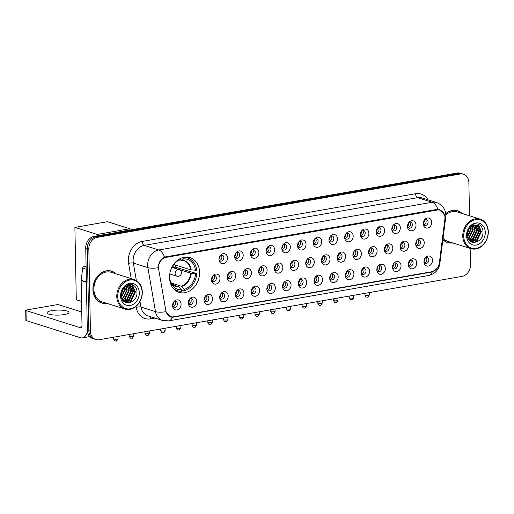 <?xml version="1.0" encoding="UTF-8"?>
<svg xmlns="http://www.w3.org/2000/svg" width="514" height="514" viewBox="0 0 514 514"><rect width="100%" height="100%" fill="white"/><g stroke="black" fill="none" stroke-linecap="round" stroke-linejoin="round"><path stroke-width="0.77" d="M169.53 277.605A18.215 14.681 107.5 0 0 179.071 292.35A18.215 14.681 107.5 0 0 199.593 272.356A18.215 14.681 107.5 0 0 190.045 257.61A18.215 14.681 107.5 0 0 169.53 277.605M196.791 301.442A5.153 4.157 -72.5 0 1 193.097 307.089A5.153 4.157 -72.5 0 1 188.407 303.999A5.153 4.157 -72.5 0 1 188.285 302.926A5.153 4.157 -72.5 0 1 190.199 298.326A5.153 4.157 -72.5 0 1 194.517 297.433A5.153 4.157 -72.5 0 1 196.791 301.442M188.297 303.221A3.09 2.493 107.5 0 0 189.666 304.519A3.09 2.493 107.5 0 0 193.148 301.127A3.09 2.493 107.5 0 0 191.529 298.621A3.09 2.493 107.5 0 0 189.66 298.904M212.5 298.698A5.153 4.157 -72.5 0 1 208.812 304.352A5.153 4.157 -72.5 0 1 204.116 301.255A5.153 4.157 -72.5 0 1 203.994 300.182A5.153 4.157 -72.5 0 1 205.908 295.582A5.153 4.157 -72.5 0 1 210.226 294.695A5.153 4.157 -72.5 0 1 212.5 298.698M204.007 300.478A3.09 2.493 107.5 0 0 205.375 301.782A3.09 2.493 107.5 0 0 208.864 298.383A3.09 2.493 107.5 0 0 207.238 295.878A3.09 2.493 107.5 0 0 205.375 296.16M228.216 295.961A5.153 4.157 -72.5 0 1 224.522 301.609A5.153 4.157 -72.5 0 1 219.831 298.512A5.153 4.157 -72.5 0 1 219.709 297.445A5.153 4.157 -72.5 0 1 221.624 292.845A5.153 4.157 -72.5 0 1 225.935 291.952A5.153 4.157 -72.5 0 1 228.216 295.961M219.722 297.734A3.09 2.493 107.5 0 0 221.091 299.039A3.09 2.493 107.5 0 0 224.573 295.64A3.09 2.493 107.5 0 0 222.954 293.141A3.09 2.493 107.5 0 0 221.084 293.417M243.925 293.218A5.153 4.157 -72.5 0 1 240.231 298.865A5.153 4.157 -72.5 0 1 235.541 295.775A5.153 4.157 -72.5 0 1 235.418 294.702A5.153 4.157 -72.5 0 1 237.333 290.102A5.153 4.157 -72.5 0 1 241.651 289.209A5.153 4.157 -72.5 0 1 243.925 293.218M235.431 294.991A3.09 2.493 107.5 0 0 236.8 296.295A3.09 2.493 107.5 0 0 240.282 292.903A3.09 2.493 107.5 0 0 238.663 290.397A3.09 2.493 107.5 0 0 236.793 290.673M259.641 290.474A5.153 4.157 -72.5 0 1 255.946 296.122A5.153 4.157 -72.5 0 1 251.25 293.031A5.153 4.157 -72.5 0 1 251.128 291.958A5.153 4.157 -72.5 0 1 253.042 287.358A5.153 4.157 -72.5 0 1 257.36 286.465A5.153 4.157 -72.5 0 1 259.641 290.474M251.14 292.254A3.09 2.493 107.5 0 0 252.509 293.552A3.09 2.493 107.5 0 0 255.998 290.159A3.09 2.493 107.5 0 0 254.372 287.654A3.09 2.493 107.5 0 0 252.509 287.93M275.35 287.731A5.153 4.157 -72.5 0 1 271.655 293.378A5.153 4.157 -72.5 0 1 266.965 290.288A5.153 4.157 -72.5 0 1 266.843 289.215A5.153 4.157 -72.5 0 1 268.758 284.615A5.153 4.157 -72.5 0 1 273.069 283.722A5.153 4.157 -72.5 0 1 275.35 287.731M266.856 289.51A3.09 2.493 107.5 0 0 268.224 290.808A3.09 2.493 107.5 0 0 271.707 287.416A3.09 2.493 107.5 0 0 270.088 284.91A3.09 2.493 107.5 0 0 268.218 285.186M291.059 284.987A5.153 4.157 -72.5 0 1 287.365 290.641A5.153 4.157 -72.5 0 1 282.674 287.544A5.153 4.157 -72.5 0 1 282.552 286.471A5.153 4.157 -72.5 0 1 284.467 281.871A5.153 4.157 -72.5 0 1 288.784 280.985A5.153 4.157 -72.5 0 1 291.059 284.987M282.565 286.767A3.09 2.493 107.5 0 0 283.934 288.065A3.09 2.493 107.5 0 0 287.416 284.672A3.09 2.493 107.5 0 0 285.797 282.167A3.09 2.493 107.5 0 0 283.927 282.449M306.774 282.244A5.153 4.157 -72.5 0 1 303.08 287.898A5.153 4.157 -72.5 0 1 298.383 284.801A5.153 4.157 -72.5 0 1 298.261 283.734A5.153 4.157 -72.5 0 1 300.176 279.134A5.153 4.157 -72.5 0 1 304.494 278.241A5.153 4.157 -72.5 0 1 306.774 282.244M298.274 284.024A3.09 2.493 107.5 0 0 299.649 285.328A3.09 2.493 107.5 0 0 303.132 281.929A3.09 2.493 107.5 0 0 301.512 279.43A3.09 2.493 107.5 0 0 299.643 279.706M322.484 279.507A5.153 4.157 -72.5 0 1 318.789 285.154A5.153 4.157 -72.5 0 1 314.099 282.058A5.153 4.157 -72.5 0 1 313.977 280.991A5.153 4.157 -72.5 0 1 315.892 276.391A5.153 4.157 -72.5 0 1 320.203 275.498A5.153 4.157 -72.5 0 1 322.484 279.507M313.99 281.28A3.09 2.493 107.5 0 0 315.358 282.584A3.09 2.493 107.5 0 0 318.841 279.186A3.09 2.493 107.5 0 0 317.222 276.686A3.09 2.493 107.5 0 0 315.352 276.962M338.193 276.763A5.153 4.157 -72.5 0 1 334.498 282.411A5.153 4.157 -72.5 0 1 329.808 279.32A5.153 4.157 -72.5 0 1 329.686 278.247A5.153 4.157 -72.5 0 1 331.601 273.647A5.153 4.157 -72.5 0 1 335.918 272.754A5.153 4.157 -72.5 0 1 338.193 276.763M329.699 278.543A3.09 2.493 107.5 0 0 331.067 279.841A3.09 2.493 107.5 0 0 334.556 276.448A3.09 2.493 107.5 0 0 332.931 273.943A3.09 2.493 107.5 0 0 331.067 274.219M353.908 274.02A5.153 4.157 -72.5 0 1 350.214 279.667A5.153 4.157 -72.5 0 1 345.524 276.577A5.153 4.157 -72.5 0 1 345.402 275.504A5.153 4.157 -72.5 0 1 347.31 270.904A5.153 4.157 -72.5 0 1 351.627 270.011A5.153 4.157 -72.5 0 1 353.908 274.02M345.414 275.8A3.09 2.493 107.5 0 0 346.783 277.097A3.09 2.493 107.5 0 0 350.265 273.705A3.09 2.493 107.5 0 0 348.646 271.199A3.09 2.493 107.5 0 0 346.777 271.476M369.617 271.276A5.153 4.157 -72.5 0 1 365.923 276.924A5.153 4.157 -72.5 0 1 361.233 273.833A5.153 4.157 -72.5 0 1 361.111 272.761A5.153 4.157 -72.5 0 1 363.025 268.16A5.153 4.157 -72.5 0 1 367.343 267.267A5.153 4.157 -72.5 0 1 369.617 271.276M361.124 273.056A3.09 2.493 107.5 0 0 362.492 274.354A3.09 2.493 107.5 0 0 365.974 270.962A3.09 2.493 107.5 0 0 364.355 268.456A3.09 2.493 107.5 0 0 362.486 268.738M385.327 268.533A5.153 4.157 -72.5 0 1 381.639 274.187A5.153 4.157 -72.5 0 1 376.942 271.09A5.153 4.157 -72.5 0 1 376.82 270.017A5.153 4.157 -72.5 0 1 378.734 265.417A5.153 4.157 -72.5 0 1 383.052 264.53A5.153 4.157 -72.5 0 1 385.327 268.533M376.833 270.313A3.09 2.493 107.5 0 0 378.201 271.617A3.09 2.493 107.5 0 0 381.69 268.218A3.09 2.493 107.5 0 0 380.064 265.712A3.09 2.493 107.5 0 0 378.201 265.995M401.042 265.796A5.153 4.157 -72.5 0 1 397.348 271.443A5.153 4.157 -72.5 0 1 392.657 268.347A5.153 4.157 -72.5 0 1 392.535 267.28A5.153 4.157 -72.5 0 1 394.45 262.68A5.153 4.157 -72.5 0 1 398.761 261.787A5.153 4.157 -72.5 0 1 401.042 265.796M392.548 267.569A3.09 2.493 107.5 0 0 393.917 268.873A3.09 2.493 107.5 0 0 397.399 265.475A3.09 2.493 107.5 0 0 395.78 262.975A3.09 2.493 107.5 0 0 393.91 263.252M416.751 263.052A5.153 4.157 -72.5 0 1 413.057 268.7A5.153 4.157 -72.5 0 1 408.367 265.609A5.153 4.157 -72.5 0 1 408.244 264.537A5.153 4.157 -72.5 0 1 410.159 259.936A5.153 4.157 -72.5 0 1 414.477 259.043A5.153 4.157 -72.5 0 1 416.751 263.052M408.257 264.826A3.09 2.493 107.5 0 0 409.626 266.13A3.09 2.493 107.5 0 0 413.108 262.738A3.09 2.493 107.5 0 0 411.489 260.232A3.09 2.493 107.5 0 0 409.619 260.508M432.467 260.309A5.153 4.157 -72.5 0 1 428.772 265.956A5.153 4.157 -72.5 0 1 424.076 262.866A5.153 4.157 -72.5 0 1 423.954 261.793A5.153 4.157 -72.5 0 1 425.868 257.193A5.153 4.157 -72.5 0 1 430.186 256.3A5.153 4.157 -72.5 0 1 432.467 260.309M423.966 262.089A3.09 2.493 107.5 0 0 425.341 263.386A3.09 2.493 107.5 0 0 428.824 259.994A3.09 2.493 107.5 0 0 427.205 257.488A3.09 2.493 107.5 0 0 425.335 257.765M181.082 304.185A5.153 4.157 -72.5 0 1 177.388 309.833A5.153 4.157 -72.5 0 1 172.698 306.742A5.153 4.157 -72.5 0 1 172.576 305.669A5.153 4.157 -72.5 0 1 174.484 301.069A5.153 4.157 -72.5 0 1 178.801 300.176A5.153 4.157 -72.5 0 1 181.082 304.185M172.588 305.965A3.09 2.493 107.5 0 0 173.957 307.263A3.09 2.493 107.5 0 0 177.439 303.87A3.09 2.493 107.5 0 0 175.82 301.365A3.09 2.493 107.5 0 0 173.95 301.641M219.992 278.331A5.153 4.157 -72.5 0 1 216.298 283.979A5.153 4.157 -72.5 0 1 211.607 280.882A5.153 4.157 -72.5 0 1 211.485 279.815A5.153 4.157 -72.5 0 1 213.4 275.215A5.153 4.157 -72.5 0 1 217.718 274.322A5.153 4.157 -72.5 0 1 219.992 278.331M211.498 280.104A3.09 2.493 107.5 0 0 212.867 281.409A3.09 2.493 107.5 0 0 216.355 278.01A3.09 2.493 107.5 0 0 214.73 275.51A3.09 2.493 107.5 0 0 212.867 275.787M235.708 275.588A5.153 4.157 -72.5 0 1 232.013 281.235A5.153 4.157 -72.5 0 1 227.323 278.145A5.153 4.157 -72.5 0 1 227.201 277.072A5.153 4.157 -72.5 0 1 229.109 272.471A5.153 4.157 -72.5 0 1 233.427 271.578A5.153 4.157 -72.5 0 1 235.708 275.588M227.214 277.367A3.09 2.493 107.5 0 0 228.582 278.665A3.09 2.493 107.5 0 0 232.065 275.273A3.09 2.493 107.5 0 0 230.445 272.767A3.09 2.493 107.5 0 0 228.576 273.043M251.417 272.844A5.153 4.157 -72.5 0 1 247.722 278.492A5.153 4.157 -72.5 0 1 243.032 275.401A5.153 4.157 -72.5 0 1 242.91 274.328A5.153 4.157 -72.5 0 1 244.825 269.728A5.153 4.157 -72.5 0 1 249.142 268.835A5.153 4.157 -72.5 0 1 251.417 272.844M242.923 274.624A3.09 2.493 107.5 0 0 244.291 275.922A3.09 2.493 107.5 0 0 247.774 272.529A3.09 2.493 107.5 0 0 246.155 270.023A3.09 2.493 107.5 0 0 244.285 270.3M267.126 270.101A5.153 4.157 -72.5 0 1 263.438 275.748A5.153 4.157 -72.5 0 1 258.741 272.658A5.153 4.157 -72.5 0 1 258.619 271.585A5.153 4.157 -72.5 0 1 260.534 266.984A5.153 4.157 -72.5 0 1 264.851 266.091A5.153 4.157 -72.5 0 1 267.126 270.101M258.632 271.88A3.09 2.493 107.5 0 0 260 273.178A3.09 2.493 107.5 0 0 263.489 269.786A3.09 2.493 107.5 0 0 261.864 267.28A3.09 2.493 107.5 0 0 260 267.563M282.841 267.357A5.153 4.157 -72.5 0 1 279.147 273.011A5.153 4.157 -72.5 0 1 274.457 269.914A5.153 4.157 -72.5 0 1 274.335 268.841A5.153 4.157 -72.5 0 1 276.249 264.241A5.153 4.157 -72.5 0 1 280.56 263.354A5.153 4.157 -72.5 0 1 282.841 267.357M274.347 269.137A3.09 2.493 107.5 0 0 275.716 270.441A3.09 2.493 107.5 0 0 279.198 267.042A3.09 2.493 107.5 0 0 277.579 264.537A3.09 2.493 107.5 0 0 275.71 264.819M298.55 264.62A5.153 4.157 -72.5 0 1 294.856 270.268A5.153 4.157 -72.5 0 1 290.166 267.171A5.153 4.157 -72.5 0 1 290.044 266.104A5.153 4.157 -72.5 0 1 291.958 261.504A5.153 4.157 -72.5 0 1 296.276 260.611A5.153 4.157 -72.5 0 1 298.55 264.62M290.057 266.393A3.09 2.493 107.5 0 0 291.425 267.698A3.09 2.493 107.5 0 0 294.907 264.299A3.09 2.493 107.5 0 0 293.288 261.799A3.09 2.493 107.5 0 0 291.419 262.076M314.266 261.877A5.153 4.157 -72.5 0 1 310.572 267.524A5.153 4.157 -72.5 0 1 305.875 264.434A5.153 4.157 -72.5 0 1 305.753 263.361A5.153 4.157 -72.5 0 1 307.668 258.76A5.153 4.157 -72.5 0 1 311.985 257.867A5.153 4.157 -72.5 0 1 314.266 261.877M305.766 263.65A3.09 2.493 107.5 0 0 307.134 264.954A3.09 2.493 107.5 0 0 310.623 261.562A3.09 2.493 107.5 0 0 309.004 259.056A3.09 2.493 107.5 0 0 307.134 259.332M329.975 259.133A5.153 4.157 -72.5 0 1 326.281 264.781A5.153 4.157 -72.5 0 1 321.591 261.69A5.153 4.157 -72.5 0 1 321.468 260.617A5.153 4.157 -72.5 0 1 323.383 256.017A5.153 4.157 -72.5 0 1 327.694 255.124A5.153 4.157 -72.5 0 1 329.975 259.133M321.481 260.913A3.09 2.493 107.5 0 0 322.85 262.211A3.09 2.493 107.5 0 0 326.332 258.818A3.09 2.493 107.5 0 0 324.713 256.313A3.09 2.493 107.5 0 0 322.843 256.589M345.684 256.39A5.153 4.157 -72.5 0 1 341.99 262.037A5.153 4.157 -72.5 0 1 337.3 258.947A5.153 4.157 -72.5 0 1 337.178 257.874A5.153 4.157 -72.5 0 1 339.092 253.273A5.153 4.157 -72.5 0 1 343.41 252.38A5.153 4.157 -72.5 0 1 345.684 256.39M337.19 258.169A3.09 2.493 107.5 0 0 338.559 259.467A3.09 2.493 107.5 0 0 342.041 256.075A3.09 2.493 107.5 0 0 340.422 253.569A3.09 2.493 107.5 0 0 338.553 253.845M361.4 253.646A5.153 4.157 -72.5 0 1 357.705 259.294A5.153 4.157 -72.5 0 1 353.009 256.203A5.153 4.157 -72.5 0 1 352.887 255.13A5.153 4.157 -72.5 0 1 354.801 250.53A5.153 4.157 -72.5 0 1 359.119 249.643A5.153 4.157 -72.5 0 1 361.4 253.646M352.9 255.426A3.09 2.493 107.5 0 0 354.274 256.724A3.09 2.493 107.5 0 0 357.757 253.331A3.09 2.493 107.5 0 0 356.138 250.826A3.09 2.493 107.5 0 0 354.268 251.108M377.109 250.903A5.153 4.157 -72.5 0 1 373.415 256.557A5.153 4.157 -72.5 0 1 368.724 253.46A5.153 4.157 -72.5 0 1 368.602 252.393A5.153 4.157 -72.5 0 1 370.517 247.787A5.153 4.157 -72.5 0 1 374.828 246.9A5.153 4.157 -72.5 0 1 377.109 250.903M368.615 252.682A3.09 2.493 107.5 0 0 369.984 253.987A3.09 2.493 107.5 0 0 373.466 250.588A3.09 2.493 107.5 0 0 371.847 248.089A3.09 2.493 107.5 0 0 369.977 248.365M392.818 248.166A5.153 4.157 -72.5 0 1 389.124 253.813A5.153 4.157 -72.5 0 1 384.433 250.716A5.153 4.157 -72.5 0 1 384.311 249.65A5.153 4.157 -72.5 0 1 386.226 245.049A5.153 4.157 -72.5 0 1 390.544 244.156A5.153 4.157 -72.5 0 1 392.818 248.166M384.324 249.939A3.09 2.493 107.5 0 0 385.693 251.243A3.09 2.493 107.5 0 0 389.182 247.844A3.09 2.493 107.5 0 0 387.556 245.345A3.09 2.493 107.5 0 0 385.693 245.621M408.534 245.422A5.153 4.157 -72.5 0 1 404.839 251.07A5.153 4.157 -72.5 0 1 400.149 247.979A5.153 4.157 -72.5 0 1 400.027 246.906A5.153 4.157 -72.5 0 1 401.935 242.306A5.153 4.157 -72.5 0 1 406.253 241.413A5.153 4.157 -72.5 0 1 408.534 245.422M400.04 247.202A3.09 2.493 107.5 0 0 401.408 248.5A3.09 2.493 107.5 0 0 404.891 245.107A3.09 2.493 107.5 0 0 403.272 242.602A3.09 2.493 107.5 0 0 401.402 242.878M424.243 242.679A5.153 4.157 -72.5 0 1 420.548 248.326A5.153 4.157 -72.5 0 1 415.858 245.236A5.153 4.157 -72.5 0 1 415.736 244.163A5.153 4.157 -72.5 0 1 417.651 239.563A5.153 4.157 -72.5 0 1 421.968 238.669A5.153 4.157 -72.5 0 1 424.243 242.679M415.749 244.458A3.09 2.493 107.5 0 0 417.117 245.756A3.09 2.493 107.5 0 0 420.6 242.364A3.09 2.493 107.5 0 0 418.981 239.858A3.09 2.493 107.5 0 0 417.111 240.134M227.484 257.957A5.153 4.157 -72.5 0 1 223.789 263.605A5.153 4.157 -72.5 0 1 219.099 260.514A5.153 4.157 -72.5 0 1 218.977 259.442A5.153 4.157 -72.5 0 1 220.892 254.841A5.153 4.157 -72.5 0 1 225.209 253.948A5.153 4.157 -72.5 0 1 227.484 257.957M218.99 259.737A3.09 2.493 107.5 0 0 220.358 261.035A3.09 2.493 107.5 0 0 223.841 257.642A3.09 2.493 107.5 0 0 222.221 255.137A3.09 2.493 107.5 0 0 220.352 255.413M243.199 255.214A5.153 4.157 -72.5 0 1 239.505 260.861A5.153 4.157 -72.5 0 1 234.808 257.771A5.153 4.157 -72.5 0 1 234.686 256.698A5.153 4.157 -72.5 0 1 236.601 252.098A5.153 4.157 -72.5 0 1 240.918 251.205A5.153 4.157 -72.5 0 1 243.199 255.214M234.699 256.994A3.09 2.493 107.5 0 0 236.074 258.291A3.09 2.493 107.5 0 0 239.556 254.899A3.09 2.493 107.5 0 0 237.937 252.393A3.09 2.493 107.5 0 0 236.067 252.67M258.908 252.47A5.153 4.157 -72.5 0 1 255.214 258.118A5.153 4.157 -72.5 0 1 250.524 255.028A5.153 4.157 -72.5 0 1 250.402 253.955A5.153 4.157 -72.5 0 1 252.316 249.354A5.153 4.157 -72.5 0 1 256.627 248.468A5.153 4.157 -72.5 0 1 258.908 252.47M250.414 254.25A3.09 2.493 107.5 0 0 251.783 255.548A3.09 2.493 107.5 0 0 255.265 252.156A3.09 2.493 107.5 0 0 253.646 249.65A3.09 2.493 107.5 0 0 251.776 249.932M274.617 249.727A5.153 4.157 -72.5 0 1 270.923 255.381A5.153 4.157 -72.5 0 1 266.233 252.284A5.153 4.157 -72.5 0 1 266.111 251.217A5.153 4.157 -72.5 0 1 268.025 246.611A5.153 4.157 -72.5 0 1 272.343 245.724A5.153 4.157 -72.5 0 1 274.617 249.727M266.123 251.507A3.09 2.493 107.5 0 0 267.492 252.811A3.09 2.493 107.5 0 0 270.981 249.412A3.09 2.493 107.5 0 0 269.355 246.913A3.09 2.493 107.5 0 0 267.492 247.189M290.333 246.99A5.153 4.157 -72.5 0 1 286.639 252.637A5.153 4.157 -72.5 0 1 281.948 249.541A5.153 4.157 -72.5 0 1 281.826 248.474A5.153 4.157 -72.5 0 1 283.734 243.874A5.153 4.157 -72.5 0 1 288.052 242.981A5.153 4.157 -72.5 0 1 290.333 246.99M281.839 248.763A3.09 2.493 107.5 0 0 283.208 250.067A3.09 2.493 107.5 0 0 286.69 246.669A3.09 2.493 107.5 0 0 285.071 244.169A3.09 2.493 107.5 0 0 283.201 244.446M306.042 244.246A5.153 4.157 -72.5 0 1 302.348 249.894A5.153 4.157 -72.5 0 1 297.657 246.804A5.153 4.157 -72.5 0 1 297.535 245.731A5.153 4.157 -72.5 0 1 299.45 241.13A5.153 4.157 -72.5 0 1 303.768 240.237A5.153 4.157 -72.5 0 1 306.042 244.246M297.548 246.026A3.09 2.493 107.5 0 0 298.917 247.324A3.09 2.493 107.5 0 0 302.399 243.932A3.09 2.493 107.5 0 0 300.78 241.426A3.09 2.493 107.5 0 0 298.91 241.702M321.751 241.503A5.153 4.157 -72.5 0 1 318.063 247.15A5.153 4.157 -72.5 0 1 313.367 244.06A5.153 4.157 -72.5 0 1 313.244 242.987A5.153 4.157 -72.5 0 1 315.159 238.387A5.153 4.157 -72.5 0 1 319.477 237.494A5.153 4.157 -72.5 0 1 321.751 241.503M313.257 243.283A3.09 2.493 107.5 0 0 314.626 244.58A3.09 2.493 107.5 0 0 318.115 241.188A3.09 2.493 107.5 0 0 316.489 238.682A3.09 2.493 107.5 0 0 314.626 238.959M337.467 238.759A5.153 4.157 -72.5 0 1 333.772 244.407A5.153 4.157 -72.5 0 1 329.082 241.317A5.153 4.157 -72.5 0 1 328.96 240.244A5.153 4.157 -72.5 0 1 330.875 235.643A5.153 4.157 -72.5 0 1 335.186 234.75A5.153 4.157 -72.5 0 1 337.467 238.759M328.973 240.539A3.09 2.493 107.5 0 0 330.341 241.837A3.09 2.493 107.5 0 0 333.824 238.445A3.09 2.493 107.5 0 0 332.205 235.939A3.09 2.493 107.5 0 0 330.335 236.222M353.176 236.016A5.153 4.157 -72.5 0 1 349.481 241.67A5.153 4.157 -72.5 0 1 344.791 238.573A5.153 4.157 -72.5 0 1 344.669 237.5A5.153 4.157 -72.5 0 1 346.584 232.9A5.153 4.157 -72.5 0 1 350.901 232.013A5.153 4.157 -72.5 0 1 353.176 236.016M344.682 237.796A3.09 2.493 107.5 0 0 346.05 239.1A3.09 2.493 107.5 0 0 349.533 235.701A3.09 2.493 107.5 0 0 347.914 233.195A3.09 2.493 107.5 0 0 346.044 233.478M368.891 233.279A5.153 4.157 -72.5 0 1 365.197 238.926A5.153 4.157 -72.5 0 1 360.5 235.83A5.153 4.157 -72.5 0 1 360.378 234.763A5.153 4.157 -72.5 0 1 362.293 230.163A5.153 4.157 -72.5 0 1 366.611 229.27A5.153 4.157 -72.5 0 1 368.891 233.279M360.391 235.052A3.09 2.493 107.5 0 0 361.76 236.356A3.09 2.493 107.5 0 0 365.248 232.958A3.09 2.493 107.5 0 0 363.629 230.458A3.09 2.493 107.5 0 0 361.76 230.735M384.601 230.535A5.153 4.157 -72.5 0 1 380.906 236.183A5.153 4.157 -72.5 0 1 376.216 233.093A5.153 4.157 -72.5 0 1 376.094 232.02A5.153 4.157 -72.5 0 1 378.008 227.419A5.153 4.157 -72.5 0 1 382.32 226.526A5.153 4.157 -72.5 0 1 384.601 230.535M376.107 232.309A3.09 2.493 107.5 0 0 377.475 233.613A3.09 2.493 107.5 0 0 380.958 230.221A3.09 2.493 107.5 0 0 379.338 227.715A3.09 2.493 107.5 0 0 377.469 227.991M400.31 227.792A5.153 4.157 -72.5 0 1 396.615 233.44A5.153 4.157 -72.5 0 1 391.925 230.349A5.153 4.157 -72.5 0 1 391.803 229.276A5.153 4.157 -72.5 0 1 393.718 224.676A5.153 4.157 -72.5 0 1 398.035 223.783A5.153 4.157 -72.5 0 1 400.31 227.792M391.816 229.572A3.09 2.493 107.5 0 0 393.184 230.87A3.09 2.493 107.5 0 0 396.667 227.477A3.09 2.493 107.5 0 0 395.048 224.971A3.09 2.493 107.5 0 0 393.178 225.248M416.025 225.048A5.153 4.157 -72.5 0 1 412.331 230.696A5.153 4.157 -72.5 0 1 407.634 227.606A5.153 4.157 -72.5 0 1 407.512 226.533A5.153 4.157 -72.5 0 1 409.427 221.932A5.153 4.157 -72.5 0 1 413.744 221.039A5.153 4.157 -72.5 0 1 416.025 225.048M407.525 226.828A3.09 2.493 107.5 0 0 408.9 228.126A3.09 2.493 107.5 0 0 412.382 224.734A3.09 2.493 107.5 0 0 410.763 222.228A3.09 2.493 107.5 0 0 408.893 222.504M431.734 222.305A5.153 4.157 -72.5 0 1 428.04 227.953A5.153 4.157 -72.5 0 1 423.35 224.862A5.153 4.157 -72.5 0 1 423.228 223.789A5.153 4.157 -72.5 0 1 425.142 219.189A5.153 4.157 -72.5 0 1 429.453 218.302A5.153 4.157 -72.5 0 1 431.734 222.305M423.24 224.085A3.09 2.493 107.5 0 0 424.609 225.383A3.09 2.493 107.5 0 0 428.091 221.99A3.09 2.493 107.5 0 0 426.472 219.484A3.09 2.493 107.5 0 0 424.603 219.767M190.476 298.576A3.09 2.493 -72.5 0 1 191.208 300.517A3.09 2.493 -72.5 0 1 188.779 303.96M206.191 295.833A3.09 2.493 -72.5 0 1 206.924 297.773A3.09 2.493 -72.5 0 1 204.488 301.217M221.9 293.089A3.09 2.493 -72.5 0 1 222.633 295.03A3.09 2.493 -72.5 0 1 220.198 298.473M237.616 290.346A3.09 2.493 -72.5 0 1 238.342 292.286A3.09 2.493 -72.5 0 1 235.913 295.73M253.325 287.602A3.09 2.493 -72.5 0 1 254.057 289.543A3.09 2.493 -72.5 0 1 251.622 292.986M269.034 284.859A3.09 2.493 -72.5 0 1 269.766 286.806A3.09 2.493 -72.5 0 1 267.331 290.249M284.75 282.122A3.09 2.493 -72.5 0 1 285.482 284.062A3.09 2.493 -72.5 0 1 283.047 287.506M300.459 279.378A3.09 2.493 -72.5 0 1 301.191 281.319A3.09 2.493 -72.5 0 1 298.756 284.762M316.168 276.635A3.09 2.493 -72.5 0 1 316.9 278.575A3.09 2.493 -72.5 0 1 314.472 282.019M331.883 273.891A3.09 2.493 -72.5 0 1 332.616 275.832A3.09 2.493 -72.5 0 1 330.181 279.275M347.592 271.148A3.09 2.493 -72.5 0 1 348.325 273.088A3.09 2.493 -72.5 0 1 345.89 276.538M363.302 268.411A3.09 2.493 -72.5 0 1 364.034 270.351A3.09 2.493 -72.5 0 1 361.605 273.795M379.017 265.667A3.09 2.493 -72.5 0 1 379.75 267.608A3.09 2.493 -72.5 0 1 377.315 271.051M394.726 262.924A3.09 2.493 -72.5 0 1 395.459 264.864A3.09 2.493 -72.5 0 1 393.024 268.308M410.442 260.18A3.09 2.493 -72.5 0 1 411.168 262.121A3.09 2.493 -72.5 0 1 408.739 265.565M426.151 257.437A3.09 2.493 -72.5 0 1 426.883 259.377A3.09 2.493 -72.5 0 1 424.448 262.821M174.766 301.313A3.09 2.493 -72.5 0 1 175.499 303.254A3.09 2.493 -72.5 0 1 173.064 306.704M213.683 275.459A3.09 2.493 -72.5 0 1 214.415 277.399A3.09 2.493 -72.5 0 1 211.98 280.843M229.392 272.716A3.09 2.493 -72.5 0 1 230.124 274.656A3.09 2.493 -72.5 0 1 227.689 278.1M245.101 269.972A3.09 2.493 -72.5 0 1 245.833 271.912A3.09 2.493 -72.5 0 1 243.405 275.363M260.816 267.235A3.09 2.493 -72.5 0 1 261.549 269.175A3.09 2.493 -72.5 0 1 259.114 272.619M276.526 264.492A3.09 2.493 -72.5 0 1 277.258 266.432A3.09 2.493 -72.5 0 1 274.823 269.876M292.241 261.748A3.09 2.493 -72.5 0 1 292.967 263.688A3.09 2.493 -72.5 0 1 290.538 267.132M307.95 259.005A3.09 2.493 -72.5 0 1 308.683 260.945A3.09 2.493 -72.5 0 1 306.248 264.389M323.659 256.261A3.09 2.493 -72.5 0 1 324.392 258.201A3.09 2.493 -72.5 0 1 321.963 261.645M339.375 253.518A3.09 2.493 -72.5 0 1 340.107 255.464A3.09 2.493 -72.5 0 1 337.672 258.908M355.084 250.781A3.09 2.493 -72.5 0 1 355.816 252.721A3.09 2.493 -72.5 0 1 353.381 256.165M370.793 248.037A3.09 2.493 -72.5 0 1 371.526 249.977A3.09 2.493 -72.5 0 1 369.097 253.421M386.509 245.294A3.09 2.493 -72.5 0 1 387.241 247.234A3.09 2.493 -72.5 0 1 384.806 250.678M402.218 242.55A3.09 2.493 -72.5 0 1 402.95 244.491A3.09 2.493 -72.5 0 1 400.515 247.934M417.927 239.807A3.09 2.493 -72.5 0 1 418.659 241.747A3.09 2.493 -72.5 0 1 416.231 245.197M221.174 255.085A3.09 2.493 -72.5 0 1 221.9 257.026A3.09 2.493 -72.5 0 1 219.472 260.469M236.883 252.342A3.09 2.493 -72.5 0 1 237.616 254.289A3.09 2.493 -72.5 0 1 235.181 257.732M252.592 249.605A3.09 2.493 -72.5 0 1 253.325 251.545A3.09 2.493 -72.5 0 1 250.896 254.989M268.308 246.861A3.09 2.493 -72.5 0 1 269.04 248.802A3.09 2.493 -72.5 0 1 266.605 252.245M284.017 244.118A3.09 2.493 -72.5 0 1 284.75 246.058A3.09 2.493 -72.5 0 1 282.314 249.502M299.726 241.374A3.09 2.493 -72.5 0 1 300.459 243.315A3.09 2.493 -72.5 0 1 298.03 246.759M315.442 238.631A3.09 2.493 -72.5 0 1 316.174 240.571A3.09 2.493 -72.5 0 1 313.739 244.022M331.151 235.894A3.09 2.493 -72.5 0 1 331.883 237.834A3.09 2.493 -72.5 0 1 329.448 241.278M346.866 233.15A3.09 2.493 -72.5 0 1 347.592 235.091A3.09 2.493 -72.5 0 1 345.164 238.535M362.576 230.407A3.09 2.493 -72.5 0 1 363.308 232.347A3.09 2.493 -72.5 0 1 360.873 235.791M378.285 227.663A3.09 2.493 -72.5 0 1 379.017 229.604A3.09 2.493 -72.5 0 1 376.589 233.048M394 224.92A3.09 2.493 -72.5 0 1 394.733 226.86A3.09 2.493 -72.5 0 1 392.298 230.304M409.709 222.177A3.09 2.493 -72.5 0 1 410.442 224.123A3.09 2.493 -72.5 0 1 408.007 227.567M425.419 219.439A3.09 2.493 -72.5 0 1 426.151 221.38A3.09 2.493 -72.5 0 1 423.722 224.824M158.672 269.291A9.278 7.479 -72.5 0 1 158.524 267.743A9.278 7.479 -72.5 0 1 166.009 257.373L437.131 210.053A9.278 7.479 -72.5 0 1 440.1 210.239A9.278 7.479 -72.5 0 1 444.88 219.337L439.341 262.93A9.278 7.479 -72.5 0 1 431.946 271.707L173.526 316.817A9.278 7.479 -72.5 0 1 170.558 316.63A9.278 7.479 -72.5 0 1 165.842 310.668L158.672 269.291M116.087 273.833A16.666 13.435 107.5 0 0 111.673 271.18A16.666 13.435 107.5 0 0 92.899 289.478A16.666 13.435 107.5 0 0 101.631 302.971A16.666 13.435 107.5 0 0 106.771 303.331M100.866 302.695A16.666 13.435 107.5 0 0 101.99 302.9M442.895 239.608A16.666 13.435 107.5 0 0 447.623 242.576A16.666 13.435 107.5 0 0 452.763 242.942M446.859 242.306A16.666 13.435 107.5 0 0 447.983 242.505M437.183 268.289L432.338 271.912L431.432 272.118L172.447 317.273A12.028 6.566 -99.9 0 1 168.727 320.871L162.488 320.46A13.749 11.077 -72.5 0 1 155.498 311.625L147.884 267.64A12.028 3.849 -9.8 0 0 158.312 267.685L158.357 266.342C158.993 261.832 161.049 258.741 164.531 257.064L436.746 209.436L439.862 209.661L444.539 215.032M95.829 339.536L92.726 338.559A10.312 8.308 107.5 0 1 87.322 330.213L85.742 247.915A10.312 8.308 107.5 0 1 94.056 236.395L457.068 173.038A10.312 8.308 107.5 0 1 460.364 173.244L461.919 173.732A10.312 8.308 107.5 0 0 458.616 173.526L95.61 236.89A10.312 8.308 107.5 0 0 87.296 248.41L88.871 330.701A10.312 8.308 107.5 0 0 94.274 339.047A10.312 8.308 107.5 0 1 88.871 330.701L87.296 248.41A10.312 8.308 107.5 0 1 95.61 236.89L458.616 173.526A10.312 8.308 107.5 0 1 461.919 173.732L463.467 174.22A10.312 8.308 107.5 0 0 460.171 174.015L97.159 237.378A10.312 8.308 107.5 0 0 88.845 248.898L90.425 331.189A10.312 8.308 107.5 0 0 95.829 339.536A10.312 8.308 107.5 0 0 99.125 339.741L462.137 276.378A10.312 8.308 107.5 0 0 470.451 264.858L470.137 248.429M172.447 317.273L170.455 317.022L165.887 311.677A12.028 3.849 -9.8 0 1 155.498 311.625L140.952 307.025A13.749 11.077 107.5 0 0 147.936 315.859L162.488 320.46M168.553 316.001L170.442 316.643M462.08 213.445A16.666 13.435 107.5 0 0 457.666 210.791A16.666 13.435 107.5 0 0 445.728 213.638M469.507 215.79L468.871 182.566A10.312 8.308 107.5 0 0 463.467 174.22M457.923 211.055A16.666 13.435 107.5 0 0 456.882 210.573M111.93 271.443A16.666 13.435 107.5 0 0 110.889 270.962M51.798 310.642A11 2.512 -1.1 0 0 47.012 312.814A11 2.512 -1.1 0 0 52.897 314.921A11 2.512 -1.1 0 0 64.218 314.568A11 2.512 -1.1 0 0 69.004 312.396A11 2.512 -1.1 0 0 63.119 310.289A11 2.512 -1.1 0 0 51.798 310.642M86.089 266.149L84.084 266.496L86.108 267.139M87.406 331.389A13.749 7.511 80.1 0 1 82.426 337.859A13.749 7.511 80.1 0 1 80.319 337.698L26.195 320.595A1.715 0.392 178.9 0 1 25.893 320.383L25.7 310.347A1.715 0.392 -1.1 0 0 26.002 310.559L80.126 327.662A3.437 1.876 -99.9 0 0 80.653 327.701A3.437 1.876 -99.9 0 0 82.002 324.925L81.154 280.58A1.715 1.388 -72.5 0 1 81.167 280.291L82.715 268.122A1.715 1.388 -72.5 0 1 84.084 266.496M81.758 312.043L58.898 304.821A1.715 0.392 -1.1 0 0 56.508 304.763L26.445 310.006A1.715 0.392 -1.1 0 0 25.7 310.347M142.127 292.299A14.777 11.912 107.5 0 0 129.656 280.046A14.777 11.912 107.5 0 0 117.738 296.559A14.777 11.912 107.5 0 0 130.209 308.811A14.777 11.912 107.5 0 0 142.127 292.299M142.307 292.08A15.465 12.464 107.5 0 0 134.205 279.558A15.465 12.464 107.5 0 0 116.781 296.533A15.465 12.464 107.5 0 0 124.889 309.055A15.465 12.464 107.5 0 0 142.307 292.08M134.205 279.558L111.313 272.33A15.465 12.464 107.5 0 0 93.889 289.305A15.465 12.464 107.5 0 0 101.99 301.821L124.889 309.055M115.721 273.718A16.499 13.293 107.5 0 0 111.622 271.347L110.067 270.852A16.499 13.293 107.5 0 0 109.758 270.762M111.622 271.347A16.499 13.293 107.5 0 0 93.04 289.453A16.499 13.293 107.5 0 0 101.682 302.804A16.499 13.293 107.5 0 0 106.404 303.215M123.334 288.772L121.278 294.863M122.801 289.568L121.336 293.899M124.992 287.056L125.275 289.478L121.522 297.259M124.613 287.371L124.793 289.324L121.426 296.771M126.373 286.182L127.215 290.095L123.488 297.85L122.036 298.807M126.046 286.356L126.733 289.941L123 297.696L121.895 298.467M127.626 285.7L129.155 290.706L125.429 298.467L122.653 299.951M127.318 285.797L128.673 290.551L124.941 298.313L122.493 299.694M128.77 285.488L131.096 291.316L127.369 299.077L123.309 300.812M128.494 285.521L130.614 291.168L126.881 298.923L123.142 300.619M129.836 285.495L133.036 291.933L129.31 299.688L123.919 301.416M129.573 285.476L132.554 291.779L128.821 299.54L123.778 301.294M128.211 285.572A8.59 6.926 107.5 0 0 121.278 295.171C121.092 306.961 137.328 303.967 136.975 292.736C137.495 284.724 128.706 281.254 123.842 287.32C122.094 289.382 121.098 291.791 120.841 294.548C121.76 289.228 124.215 286.24 128.211 285.572L131.616 286.022L134.976 292.543L131.25 300.304L124.69 301.782L124.08 301.551M130.588 285.63L131.128 285.868L134.488 292.389L130.762 300.15L124.446 301.699M120.572 296.064A11.34 9.143 107.5 0 0 130.145 305.47A11.34 9.143 107.5 0 0 139.294 292.794A11.34 9.143 107.5 0 0 129.721 283.387A11.34 9.143 107.5 0 0 120.572 296.064M99.825 302.213A16.499 13.293 107.5 0 0 100.134 302.316L101.682 302.804M131.982 284.499L135.176 291.856L130.71 301.313L127.864 302.964M132.265 286.651L133.235 291.245L128.77 300.703L127.074 301.84M126.611 302.071L125.589 302.463M130.325 286.035L131.295 290.628L126.829 300.092L125.133 301.223M124.671 301.455L124.266 301.628M132.233 284.583L135.42 291.933L130.954 301.39L128.307 302.964M132.644 287.024L133.479 291.316L129.014 300.78L127.665 301.724M127.054 302.052L125.802 302.553M130.704 286.407L131.539 290.706L127.074 300.17L125.724 301.108M125.114 301.435L124.356 301.769M175.512 265.051A16.326 13.158 -72.5 0 1 175.525 265.52A16.326 13.158 -72.5 0 1 175.486 267.209L196.759 273.577A17.18 13.846 107.5 0 1 184.359 290.763L184.333 289.35A15.741 12.683 107.5 0 0 195.564 273.789L190.72 273.178L173.115 267.621A13.473 10.858 107.5 0 0 173.173 265.931A13.473 10.858 107.5 0 0 173.147 265.256M171.143 282.976L181.326 286.189L184.333 289.35M169.556 278.325L169.742 278.292A15.741 12.683 107.5 0 0 171.278 283.542A15.741 12.683 107.5 0 0 181.493 289.845L178.493 286.683L173.096 284.981M173.719 264.485L190.655 269.837L196.695 270.236A17.18 13.846 107.5 0 0 187.796 257.983A17.18 13.846 107.5 0 0 183.716 257.475L183.479 257.405M184.359 290.763L181.493 289.857M173.179 288.283A17.18 13.846 107.5 0 0 177.446 290.751A17.18 13.846 107.5 0 0 181.519 291.258L181.493 289.845M195.5 270.441A15.741 12.683 107.5 0 0 183.749 258.889L183.716 257.475M195.564 273.789L196.759 273.577M183.749 258.889L181.236 260.148L179.906 259.891M191.195 269.94A13.634 10.987 107.5 0 0 181.236 260.148L180.825 260.18M169.793 273.833A15.741 12.683 107.5 0 0 169.678 274.951L169.646 274.958M180.889 258.279L180.909 259.384A15.741 12.683 107.5 0 0 178.602 260.347A15.741 12.683 107.5 0 0 171.811 267.434M177.574 260.951A13.634 10.987 107.5 0 1 178.397 260.643L180.909 259.384M173.115 267.621L175.486 267.209M172.331 266.509A12.921 10.415 -72.5 0 1 172.274 267.498M170.205 274.052A12.921 10.415 -72.5 0 1 169.684 274.894M81.553 301.442L76.29 299.784L74.896 227.394L107.516 221.701L129.824 228.749L129.849 230.028M129.824 228.749L97.21 234.442L74.896 227.394M97.236 235.842L97.21 234.442M218.977 259.326A3.778 3.045 107.5 0 0 220.14 256.19A3.778 3.045 107.5 0 0 220.108 255.741M234.686 256.589A3.778 3.045 107.5 0 0 235.855 253.453A3.778 3.045 107.5 0 0 235.823 252.997M250.402 253.845A3.778 3.045 107.5 0 0 251.564 250.71A3.778 3.045 107.5 0 0 251.532 250.254M266.111 251.102A3.778 3.045 107.5 0 0 267.28 247.966A3.778 3.045 107.5 0 0 267.241 247.51M281.82 248.358A3.778 3.045 107.5 0 0 282.989 245.223A3.778 3.045 107.5 0 0 282.957 244.773M297.535 245.615A3.778 3.045 107.5 0 0 298.698 242.479A3.778 3.045 107.5 0 0 298.666 242.03M313.244 242.871A3.778 3.045 107.5 0 0 314.414 239.742A3.778 3.045 107.5 0 0 314.375 239.286M328.954 240.134A3.778 3.045 107.5 0 0 330.123 236.999A3.778 3.045 107.5 0 0 330.091 236.543M344.669 237.391A3.778 3.045 107.5 0 0 345.832 234.256A3.778 3.045 107.5 0 0 345.8 233.799M360.378 234.647A3.778 3.045 107.5 0 0 361.548 231.512A3.778 3.045 107.5 0 0 361.515 231.056M376.094 231.904A3.778 3.045 107.5 0 0 377.257 228.769A3.778 3.045 107.5 0 0 377.225 228.319M391.803 229.16A3.778 3.045 107.5 0 0 392.966 226.025A3.778 3.045 107.5 0 0 392.934 225.575M407.512 226.423A3.778 3.045 107.5 0 0 408.681 223.288A3.778 3.045 107.5 0 0 408.649 222.832M423.228 223.68A3.778 3.045 107.5 0 0 424.391 220.545A3.778 3.045 107.5 0 0 424.358 220.088M211.485 279.7A3.778 3.045 107.5 0 0 212.655 276.564A3.778 3.045 107.5 0 0 212.616 276.114M227.194 276.956A3.778 3.045 107.5 0 0 228.364 273.821A3.778 3.045 107.5 0 0 228.332 273.371M242.91 274.213A3.778 3.045 107.5 0 0 244.073 271.084A3.778 3.045 107.5 0 0 244.041 270.627M258.619 271.476A3.778 3.045 107.5 0 0 259.788 268.34A3.778 3.045 107.5 0 0 259.75 267.884M274.328 268.732A3.778 3.045 107.5 0 0 275.498 265.597A3.778 3.045 107.5 0 0 275.465 265.14M290.044 265.989A3.778 3.045 107.5 0 0 291.207 262.853A3.778 3.045 107.5 0 0 291.175 262.397M305.753 263.245A3.778 3.045 107.5 0 0 306.922 260.11A3.778 3.045 107.5 0 0 306.89 259.66M321.468 260.502A3.778 3.045 107.5 0 0 322.631 257.366A3.778 3.045 107.5 0 0 322.599 256.916M337.178 257.765A3.778 3.045 107.5 0 0 338.341 254.629A3.778 3.045 107.5 0 0 338.308 254.173M352.887 255.021A3.778 3.045 107.5 0 0 354.056 251.886A3.778 3.045 107.5 0 0 354.024 251.43M368.602 252.278A3.778 3.045 107.5 0 0 369.765 249.142A3.778 3.045 107.5 0 0 369.733 248.686M384.311 249.534A3.778 3.045 107.5 0 0 385.481 246.399A3.778 3.045 107.5 0 0 385.442 245.949M400.02 246.791A3.778 3.045 107.5 0 0 401.19 243.655A3.778 3.045 107.5 0 0 401.158 243.206M415.736 244.047A3.778 3.045 107.5 0 0 416.899 240.918A3.778 3.045 107.5 0 0 416.867 240.462M172.569 305.554A3.778 3.045 107.5 0 0 173.738 302.425A3.778 3.045 107.5 0 0 173.706 301.969M488.12 231.91A14.777 11.912 107.5 0 0 475.649 219.651A14.777 11.912 107.5 0 0 463.731 236.164A14.777 11.912 107.5 0 0 476.202 248.423A14.777 11.912 107.5 0 0 488.12 231.91M488.3 231.685A15.465 12.464 107.5 0 0 480.198 219.17A15.465 12.464 107.5 0 0 462.773 236.144A15.465 12.464 107.5 0 0 470.882 248.66A15.465 12.464 107.5 0 0 488.3 231.685M480.198 219.17L457.306 211.935A15.465 12.464 107.5 0 0 445.837 214.916M461.713 213.329A16.499 13.293 107.5 0 0 457.614 210.952L456.059 210.464A16.499 13.293 107.5 0 0 455.751 210.374M457.614 210.952A16.499 13.293 107.5 0 0 445.754 213.811M469.327 228.383L467.271 234.474M468.794 229.18L467.329 233.51M470.985 226.668L471.267 229.09L467.515 236.864M470.612 226.982L470.785 228.936L467.419 236.382M472.366 225.794L473.208 229.7L469.481 237.462L468.029 238.419M472.038 225.967L472.726 229.552L468.993 237.307L467.888 238.072M473.619 225.312L475.148 230.317L471.422 238.072L468.646 239.563M473.317 225.402L474.666 230.163L470.933 237.924L468.485 239.306M474.763 225.1L477.088 230.927L473.362 238.689L469.301 240.423M474.486 225.132L476.606 230.773L472.874 238.535L469.134 240.231M475.829 225.106L479.029 231.544L475.302 239.299L469.912 241.027M475.566 225.081L478.547 231.39L474.814 239.145L469.77 240.899M474.204 225.183A8.59 6.926 107.5 0 0 467.277 234.782C467.085 246.566 483.321 243.578 482.967 232.347C483.494 224.335 474.698 220.866 469.835 226.931C468.087 228.993 467.091 231.403 466.834 234.159C467.753 228.839 470.207 225.852 474.204 225.183L477.609 225.633L480.969 232.155L477.243 239.916L470.683 241.394L470.072 241.162M476.581 225.241L477.12 225.479L480.487 232L476.754 239.762L470.438 241.31M466.564 235.669A11.34 9.143 107.5 0 0 476.137 245.075A11.34 9.143 107.5 0 0 485.287 232.405A11.34 9.143 107.5 0 0 475.713 222.999A11.34 9.143 107.5 0 0 466.564 235.669M445.818 241.824A16.499 13.293 107.5 0 0 446.126 241.927L447.675 242.415A16.499 13.293 107.5 0 0 452.397 242.826M442.92 239.395A16.499 13.293 107.5 0 0 447.675 242.415M443.081 238.104A15.465 12.464 107.5 0 0 447.99 241.432L470.882 248.66M477.975 224.11L481.168 231.467L476.703 240.925L473.857 242.576M478.258 226.263L479.228 230.85L474.763 240.314L473.066 241.451M472.604 241.676L471.582 242.075M476.317 225.646L477.288 230.24L472.822 239.697L471.126 240.835M470.663 241.066L470.259 241.239M478.232 224.194L481.412 231.544L476.947 241.002L474.3 242.576M478.637 226.635L479.472 230.927L475.007 240.391L473.657 241.329M473.047 241.657L471.794 242.165M476.696 226.019L477.532 230.317L473.066 239.775L471.717 240.719M471.107 241.047L470.49 241.323M188.285 302.817A3.778 3.045 107.5 0 0 189.448 299.681A3.778 3.045 107.5 0 0 189.415 299.225M203.994 300.073A3.778 3.045 107.5 0 0 205.163 296.938A3.778 3.045 107.5 0 0 205.125 296.482M219.703 297.33A3.778 3.045 107.5 0 0 220.872 294.194A3.778 3.045 107.5 0 0 220.84 293.745M235.418 294.586A3.778 3.045 107.5 0 0 236.581 291.451A3.778 3.045 107.5 0 0 236.549 291.001M251.128 291.843A3.778 3.045 107.5 0 0 252.297 288.707A3.778 3.045 107.5 0 0 252.265 288.258M266.843 289.106A3.778 3.045 107.5 0 0 268.006 285.97A3.778 3.045 107.5 0 0 267.974 285.514M282.552 286.362A3.778 3.045 107.5 0 0 283.715 283.227A3.778 3.045 107.5 0 0 283.683 282.771M298.261 283.619A3.778 3.045 107.5 0 0 299.431 280.483A3.778 3.045 107.5 0 0 299.399 280.027M313.977 280.875A3.778 3.045 107.5 0 0 315.14 277.74A3.778 3.045 107.5 0 0 315.108 277.29M329.686 278.132A3.778 3.045 107.5 0 0 330.855 274.996A3.778 3.045 107.5 0 0 330.817 274.547M345.395 275.388A3.778 3.045 107.5 0 0 346.564 272.259A3.778 3.045 107.5 0 0 346.532 271.803M361.111 272.651A3.778 3.045 107.5 0 0 362.274 269.516A3.778 3.045 107.5 0 0 362.241 269.06M376.82 269.908A3.778 3.045 107.5 0 0 377.989 266.772A3.778 3.045 107.5 0 0 377.957 266.316M392.529 267.164A3.778 3.045 107.5 0 0 393.698 264.029A3.778 3.045 107.5 0 0 393.666 263.573M408.244 264.421A3.778 3.045 107.5 0 0 409.407 261.285A3.778 3.045 107.5 0 0 409.375 260.836M423.954 261.677A3.778 3.045 107.5 0 0 425.123 258.542A3.778 3.045 107.5 0 0 425.091 258.092M437.131 210.053L435.731 209.609M166.009 257.373L164.756 256.981M131.231 278.62L128.609 263.502A17.18 13.846 -72.5 0 1 142.198 241.432L415.588 193.714A3.437 1.876 -99.9 0 0 417.593 197.672L144.203 245.39A13.749 11.077 107.5 0 0 133.113 260.752A13.749 11.077 107.5 0 0 133.332 263.046L136.364 280.535M415.588 193.714A17.18 13.846 -72.5 0 1 427.976 199.837M421.994 197.941A13.749 11.077 107.5 0 0 417.593 197.672L432.145 202.265A13.749 11.077 -72.5 0 1 436.54 202.542L421.994 197.941M128.609 263.502A3.437 1.099 170.2 0 1 133.332 263.046L147.884 267.64A13.749 11.077 -72.5 0 1 147.666 265.346A13.749 11.077 -72.5 0 1 158.755 249.984A12.028 6.566 80.1 0 1 164.531 257.064M437.922 209.346A12.028 6.566 -99.9 0 0 432.145 202.265L158.755 249.984L144.203 245.39A3.437 1.876 -99.9 0 1 142.198 241.432M432.338 271.912A12.028 6.566 80.1 0 1 428.618 275.51L168.727 320.871M439.162 263.965A12.028 1.568 7.2 0 0 439.849 263.547C438.776 269.921 435.03 273.911 428.618 275.51M444.963 217.647A12.028 1.568 7.2 0 0 445.734 217.21L439.849 263.547M154.958 318.082L150.461 318.866A17.18 13.846 -72.5 0 1 136.229 307.481L136.03 306.35M460.171 174.015L457.068 173.038M97.159 237.378L94.056 236.395M88.845 248.898L85.742 247.915M90.425 331.189L87.322 330.213M139.988 301.455L140.952 307.025A3.437 1.099 170.2 0 0 136.229 307.481M150.904 316.797A3.437 1.876 -99.9 0 0 150.461 318.866M431.432 272.118L430.777 271.912M173.308 317.17L172.486 316.913M118.098 232.199A6.875 3.752 -99.9 0 0 117.391 232.199L409.472 181.346M408.508 181.513A6.875 3.752 -99.9 0 0 407.801 181.513M81.135 327.482L80.126 327.662M86.403 282.237L81.154 280.58M26.002 310.559L26.195 320.595M81.167 280.291L86.397 281.942M86.153 269.207L82.715 268.122M181.326 286.189A13.473 10.858 107.5 0 0 190.72 273.178M178.904 286.973A13.634 10.987 107.5 0 1 170.783 282.456L175.602 286.279A13.473 10.858 107.5 0 0 178.493 286.683M181.738 286.478A13.634 10.987 107.5 0 0 191.259 273.287M190.655 269.837A13.473 10.858 107.5 0 0 183.716 260.585A13.473 10.858 107.5 0 0 181.172 260.18M169.781 273.917L176.932 276.172A3.437 2.769 -72.5 0 1 175.126 273.39A3.437 2.769 -72.5 0 1 177.902 269.554A3.437 2.769 -72.5 0 1 179.001 269.619L171.849 267.364M117.031 339.137A2.236 0.508 178.9 0 1 114.731 339.208A2.236 0.508 178.9 0 1 113.536 338.784C114.892 342.054 115.387 340.589 116.151 340.943A2.236 1.221 -99.9 0 0 117.031 339.137A2.236 0.508 178.9 0 0 118.002 338.694L117.957 336.452M115.811 340.917A2.236 1.221 -99.9 0 0 116.151 340.943C116.325 341.514 116.941 340.769 118.002 338.694M132.74 336.394A2.236 0.508 178.9 0 1 130.44 336.471A2.236 0.508 178.9 0 1 129.245 336.04C130.601 339.311 131.096 337.846 131.867 338.199A2.236 1.221 -99.9 0 0 132.74 336.394A2.236 0.508 178.9 0 0 133.717 335.957L133.672 333.714M131.52 338.173A2.236 1.221 -99.9 0 0 131.867 338.199C132.034 338.771 132.651 338.026 133.717 335.957M148.456 333.65A2.236 0.508 178.9 0 1 146.156 333.727A2.236 0.508 178.9 0 1 144.961 333.297C146.317 336.567 146.811 335.102 147.576 335.456A2.236 1.221 -99.9 0 0 148.456 333.65A2.236 0.508 178.9 0 0 149.426 333.213L149.381 330.971M147.235 335.43A2.236 1.221 -99.9 0 0 147.576 335.456C147.749 336.027 148.366 335.282 149.426 333.213M164.165 330.913A2.236 0.508 178.9 0 1 161.865 330.984A2.236 0.508 178.9 0 1 160.67 330.553C162.026 333.83 162.52 332.365 163.285 332.712A2.236 1.221 -99.9 0 0 164.165 330.913A2.236 0.508 178.9 0 0 165.135 330.47L165.097 328.228M162.944 332.686A2.236 1.221 -99.9 0 0 163.285 332.712C163.458 333.29 164.075 332.539 165.135 330.47M179.874 328.17A2.236 0.508 178.9 0 1 177.581 328.24A2.236 0.508 178.9 0 1 176.379 327.816C177.735 331.087 178.236 329.622 179.001 329.969A2.236 1.221 -99.9 0 0 179.874 328.17A2.236 0.508 178.9 0 0 180.851 327.726L180.806 325.484M178.66 329.943A2.236 1.221 -99.9 0 0 179.001 329.969C179.168 330.547 179.784 329.795 180.851 327.726M195.59 325.426A2.236 0.508 178.9 0 1 193.29 325.497A2.236 0.508 178.9 0 1 192.095 325.073C193.45 328.343 193.945 326.878 194.71 327.232A2.236 1.221 -99.9 0 0 195.59 325.426A2.236 0.508 178.9 0 0 196.56 324.983L196.515 322.741M194.369 327.2A2.236 1.221 -99.9 0 0 194.71 327.232C194.883 327.803 195.5 327.058 196.56 324.983M211.299 322.683A2.236 0.508 178.9 0 1 208.999 322.76A2.236 0.508 178.9 0 1 207.804 322.329C209.159 325.6 209.654 324.135 210.425 324.488A2.236 1.221 -99.9 0 0 211.299 322.683A2.236 0.508 178.9 0 0 212.269 322.246L212.231 319.997M210.078 324.462A2.236 1.221 -99.9 0 0 210.425 324.488C210.592 325.06 211.209 324.315 212.269 322.246M227.008 319.939A2.236 0.508 178.9 0 1 224.714 320.016A2.236 0.508 178.9 0 1 223.519 319.586C224.875 322.856 225.37 321.391 226.134 321.745A2.236 1.221 -99.9 0 0 227.008 319.939A2.236 0.508 178.9 0 0 227.985 319.502L227.94 317.26M225.794 321.719A2.236 1.221 -99.9 0 0 226.134 321.745C226.301 322.317 226.918 321.571 227.985 319.502M242.724 317.202A2.236 0.508 178.9 0 1 240.423 317.273A2.236 0.508 178.9 0 1 239.228 316.842C240.584 320.119 241.079 318.654 241.843 319.001A2.236 1.221 -99.9 0 0 242.724 317.202A2.236 0.508 178.9 0 0 243.694 316.759L243.649 314.517M241.503 318.976A2.236 1.221 -99.9 0 0 241.843 319.001C242.017 319.579 242.634 318.828 243.694 316.759M258.433 314.459A2.236 0.508 178.9 0 1 256.133 314.529A2.236 0.508 178.9 0 1 254.938 314.099C256.293 317.376 256.788 315.911 257.559 316.258A2.236 1.221 -99.9 0 0 258.433 314.459A2.236 0.508 178.9 0 0 259.403 314.015L259.364 311.773M257.212 316.232A2.236 1.221 -99.9 0 0 257.559 316.258C257.726 316.836 258.343 316.084 259.403 314.015M274.148 311.715A2.236 0.508 178.9 0 1 271.848 311.786A2.236 0.508 178.9 0 1 270.653 311.362C272.009 314.632 272.504 313.167 273.268 313.514A2.236 1.221 -99.9 0 0 274.148 311.715A2.236 0.508 178.9 0 0 275.118 311.272L275.074 309.03M272.928 313.489A2.236 1.221 -99.9 0 0 273.268 313.514C273.442 314.093 274.058 313.347 275.118 311.272M289.857 308.972A2.236 0.508 178.9 0 1 287.557 309.042A2.236 0.508 178.9 0 1 286.362 308.618C287.718 311.889 288.213 310.424 288.977 310.777A2.236 1.221 -99.9 0 0 289.857 308.972A2.236 0.508 178.9 0 0 290.828 308.528L290.789 306.286M288.637 310.752A2.236 1.221 -99.9 0 0 288.977 310.777C289.151 311.349 289.767 310.604 290.828 308.528M305.567 306.228A2.236 0.508 178.9 0 1 303.266 306.305A2.236 0.508 178.9 0 1 302.071 305.875C303.427 309.145 303.922 307.68 304.693 308.034A2.236 1.221 -99.9 0 0 305.567 306.228A2.236 0.508 178.9 0 0 306.543 305.791L306.498 303.549M304.346 308.008A2.236 1.221 -99.9 0 0 304.693 308.034C304.86 308.606 305.477 307.86 306.543 305.791M321.282 303.485A2.236 0.508 178.9 0 1 318.982 303.562A2.236 0.508 178.9 0 1 317.787 303.132C319.143 306.402 319.637 304.937 320.402 305.29A2.236 1.221 -99.9 0 0 321.282 303.485A2.236 0.508 178.9 0 0 322.252 303.048L322.207 300.806M320.061 305.265A2.236 1.221 -99.9 0 0 320.402 305.29C320.575 305.862 321.192 305.117 322.252 303.048M336.991 300.748A2.236 0.508 178.9 0 1 334.691 300.818A2.236 0.508 178.9 0 1 333.496 300.388C334.852 303.665 335.346 302.2 336.111 302.547A2.236 1.221 -99.9 0 0 336.991 300.748A2.236 0.508 178.9 0 0 337.961 300.304L337.923 298.062M335.77 302.521A2.236 1.221 -99.9 0 0 336.111 302.547C336.284 303.125 336.901 302.373 337.961 300.304M352.7 298.004A2.236 0.508 178.9 0 1 350.407 298.075A2.236 0.508 178.9 0 1 349.205 297.651C350.561 300.921 351.062 299.456 351.827 299.803A2.236 1.221 -99.9 0 0 352.7 298.004A2.236 0.508 178.9 0 0 353.677 297.561L353.632 295.319M351.486 299.778A2.236 1.221 -99.9 0 0 351.827 299.803C351.994 300.382 352.61 299.63 353.677 297.561M368.416 295.261A2.236 0.508 178.9 0 1 366.116 295.332A2.236 0.508 178.9 0 1 364.921 294.907C366.276 298.178 366.771 296.713 367.536 297.066A2.236 1.221 -99.9 0 0 368.416 295.261A2.236 0.508 178.9 0 0 369.386 294.818L369.341 292.575M367.195 297.034A2.236 1.221 -99.9 0 0 367.536 297.066C367.709 297.638 368.326 296.893 369.386 294.818M440.1 210.239L437.33 209.359M445.734 217.21L445.844 215.173C445.484 209.025 442.387 204.816 436.54 202.542M115.74 232.611L117.391 232.199M89.68 336.593L82.426 337.859M124.202 301.628L124.69 301.782M185.091 257.128L187.796 257.983M174.741 289.902L177.446 290.751M183.716 260.585L181.012 260.206M177.568 260.958L178.326 260.675M176.932 276.172A3.437 3.437 0 0 0 181.391 273.127A3.437 3.437 0 0 0 179.001 269.619M113.536 338.784L113.504 337.229M470.194 241.239L470.683 241.394M129.245 336.04L129.22 334.492M144.961 333.297L144.929 331.748M160.67 330.553L160.638 329.005M176.379 327.816L176.353 326.262M192.095 325.073L192.063 323.518M207.804 322.329L207.778 320.775M223.519 319.586L223.487 318.037M239.228 316.842L239.196 315.294M254.938 314.099L254.912 312.551M270.653 311.362L270.621 309.807M286.362 308.618L286.33 307.064M302.071 305.875L302.046 304.327M317.787 303.132L317.755 301.583M333.496 300.388L333.464 298.84M349.205 297.651L349.179 296.096M364.921 294.907L364.889 293.353"/></g></svg>
